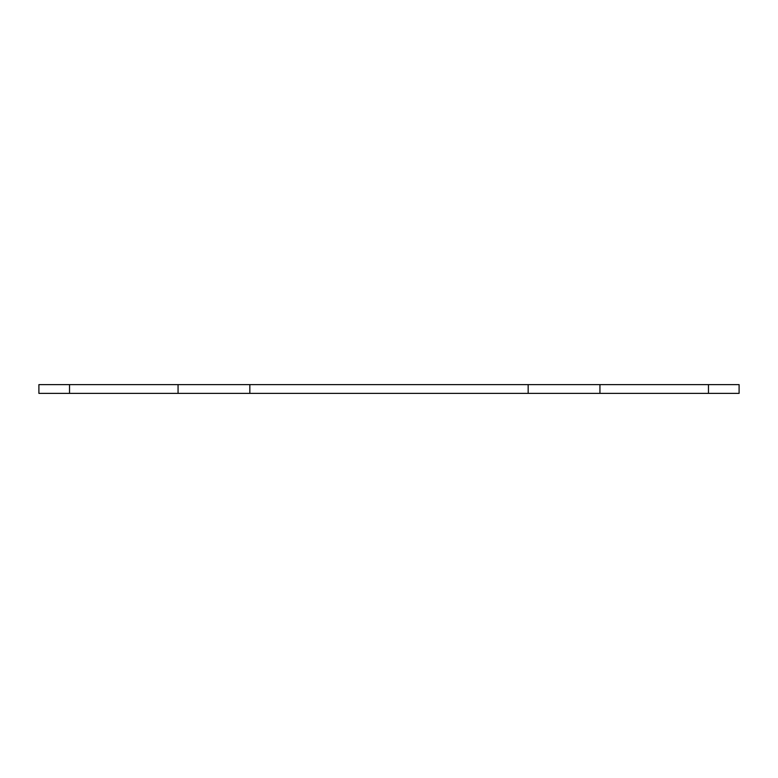 <?xml version="1.0" encoding="UTF-8"?>
<svg xmlns="http://www.w3.org/2000/svg" width="778" height="778" viewBox="0 0 778 778"><rect width="100%" height="100%" fill="white"/><g stroke="black" fill="none" stroke-linecap="round" stroke-linejoin="round"><path stroke-width="1.17" d="M739.1 384.624L599.935 384.624L599.935 393.376L739.1 393.376L739.1 384.624M599.935 393.376L528.165 393.376L528.165 384.624L249.835 384.624L249.835 393.376L528.165 393.376M249.835 393.376L178.065 393.376L178.065 384.624L38.9 384.624L38.9 393.376L178.065 393.376M178.065 384.624L249.835 384.624M528.165 384.624L599.935 384.624M708.466 384.624L708.466 393.376M69.534 393.376L69.534 384.624"/></g></svg>
